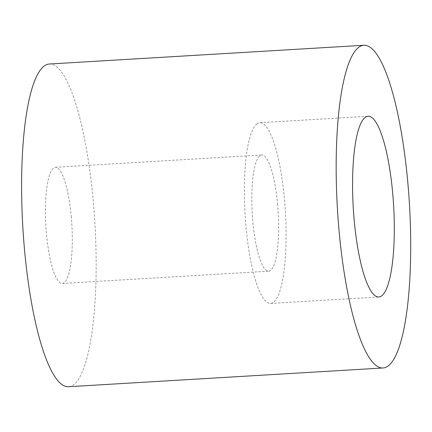 <?xml version="1.0" encoding="UTF-8"?>
<svg xmlns="http://www.w3.org/2000/svg" width="432" height="432" viewBox="0 0 432 432"><rect width="100%" height="100%" fill="white"/><g stroke="black" fill="none" stroke-linecap="round" stroke-linejoin="round"><path stroke-width="0.32" stroke-dasharray="2.16 1.62" d="M256.954 123.86A90.52 20.207 86.6 0 0 245.506 220.892A90.52 20.207 86.6 0 0 270.616 303.431A90.52 20.207 86.6 0 0 285.401 211.874A90.52 20.207 86.6 0 0 259.843 122.715A90.52 20.207 86.6 0 0 256.954 123.86M71.199 216.124A58.19 12.992 -93.4 0 1 62.338 283.462A58.19 12.992 -93.4 0 1 45.905 226.152A58.19 12.992 -93.4 0 1 55.415 167.292A58.19 12.992 -93.4 0 1 71.199 216.124M277.555 203.823A58.19 12.992 -93.4 0 1 268.693 271.161A58.19 12.992 -93.4 0 1 252.261 213.845A58.19 12.992 -93.4 0 1 261.765 154.985A58.19 12.992 -93.4 0 1 277.555 203.823M49.259 64.022A161.638 36.088 -93.4 0 1 94.9 223.231A161.638 36.088 -93.4 0 1 68.494 386.732M270.616 303.431L378.826 296.984M259.843 122.715L368.053 116.267M62.338 283.462L268.693 271.161M55.415 167.292L261.765 154.985"/><path stroke-width="0.65" d="M365.164 117.412A90.52 20.207 -93.4 0 1 368.053 116.267A90.52 20.207 -93.4 0 1 393.611 205.421A90.52 20.207 -93.4 0 1 378.826 296.984A90.52 20.207 -93.4 0 1 353.716 214.439A90.52 20.207 -93.4 0 1 365.164 117.412M339.206 232.319A161.638 36.088 -93.4 0 1 363.82 45.268A161.638 36.088 -93.4 0 1 409.46 204.476A161.638 36.088 -93.4 0 1 383.06 367.978A161.638 36.088 -93.4 0 1 339.206 232.319M383.06 367.978L68.494 386.732A161.638 36.088 -93.4 0 1 24.646 251.073A161.638 36.088 -93.4 0 1 49.259 64.022L363.82 45.268"/></g></svg>
